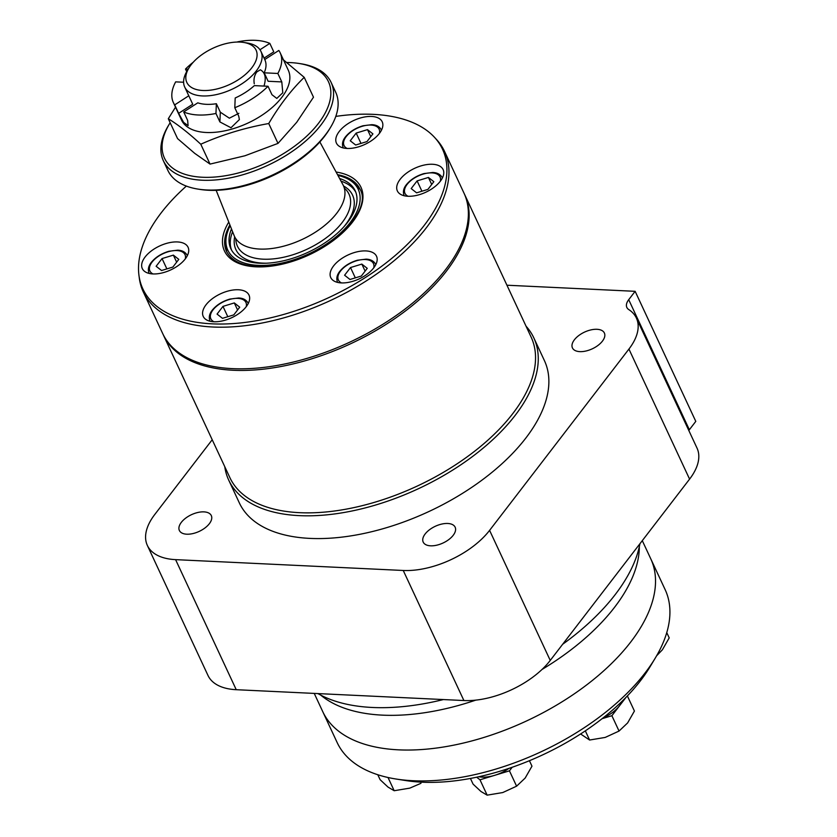 <?xml version="1.0" encoding="UTF-8"?>
<svg xmlns="http://www.w3.org/2000/svg" width="837" height="837" viewBox="0 0 837 837"><rect width="100%" height="100%" fill="white"/><g stroke="black" fill="none" stroke-linecap="round" stroke-linejoin="round"><path stroke-width="1.26" d="M622.372 700.977A27.349 14.292 155 0 1 619.579 705.706L611.889 715.708L602.075 718.701M626.045 697.305L619.579 705.706A27.349 14.292 155 0 1 602.87 718.073M512.192 767.257L509.44 770.835L479.988 779.802L476.671 777.196M509.116 768.303A27.349 14.292 155 0 1 494.719 775.324A27.349 14.292 155 0 1 478.785 776.746M642.293 540.65L650.726 558.729A180.938 94.55 155 0 1 526.703 720.887A180.938 94.55 155 0 1 322.758 711.659L337.154 742.545A180.938 94.55 155 0 0 396.068 779.027A180.938 94.55 155 0 0 655.204 658.185A180.938 94.55 155 0 0 665.133 589.614L650.726 558.729A180.938 94.55 155 0 1 526.703 720.887A180.938 94.55 155 0 1 322.758 711.659L314.241 693.413M655.204 658.185L650.046 666.775A170.413 89.057 155 0 1 405.966 780.586L396.068 779.027M377.801 774.738L380.113 779.686L388.023 787.094L394.185 790.724L409.785 788.13L420.98 783.306M388.012 777.5L394.185 790.724M509.44 770.835L516.596 786.184L525.165 778.065L531.976 766.169L529.423 760.697M470.436 778.441L473.072 784.112L480.993 791.52L487.144 795.15L502.755 792.555L516.596 786.184M479.988 779.802L487.144 795.15M611.889 715.708L619.045 731.057L627.614 722.938L634.425 711.042L627.373 695.924M580.596 733.965L589.593 740.023L605.203 737.428L619.045 731.057M585.325 730.847L589.593 740.023M656.626 655.779L662.402 649.774L669.213 637.878L666.765 632.626M639.342 546.592A180.938 94.55 155 0 1 542.02 669.464A180.938 94.55 155 0 0 639.342 546.592M475.845 700.119A180.938 94.55 155 0 1 320.78 695.139A180.938 94.55 155 0 0 475.845 700.119M319.87 141.955L342.95 184.715A60.086 31.398 155 0 1 343.379 185.584A60.086 31.398 155 0 1 302.199 239.434A60.086 31.398 155 0 1 234.465 236.369A60.086 31.398 155 0 1 234.088 235.479L216.155 190.313M243.64 42.436L247.281 43.011A42.08 21.992 155 0 1 260.987 51.496A42.08 21.992 155 0 1 232.142 89.203A42.08 21.992 155 0 1 184.715 87.058A42.08 21.992 155 0 1 187.017 71.114L188.921 67.954A38.209 19.962 155 0 1 191.056 64.836A38.209 19.962 155 0 1 243.64 42.436A38.209 19.962 155 0 1 251.1 68.676A38.209 19.962 155 0 1 204.228 90.532A38.209 19.962 155 0 1 188.921 67.954M188.785 95.774L174.692 104.887L178.637 113.34L192.73 104.227L188.785 95.774A42.08 21.992 155 0 1 188.628 95.449L184.715 87.058M238.848 113.319L229.359 118.184L220.309 112.179L216.364 103.725A42.08 21.992 155 0 1 197.783 102.836L183.701 111.938L187.634 120.392L188.105 125.665L183.606 122.348L178.637 113.34M260.987 51.496L264.9 59.877A42.08 21.992 155 0 0 264.733 59.553L278.826 50.45A58.914 30.781 155 0 1 280.154 52.773A58.914 30.781 155 0 1 277.853 73.468L281.797 81.921L282.791 92.792L276.796 98.421L271.962 94.717L268.018 86.263L254.343 85.615A42.08 21.992 155 0 1 235.197 97.981L234.789 107.743L238.733 116.197L239.392 119.565L230.981 127.747L219.901 121.93L220.309 112.179M264.9 59.877A42.08 21.992 155 0 1 264.178 72.809L268.122 81.262L281.797 81.921M264 86.075C266.428 77.872 265.203 72.442 260.317 69.785L256.823 71.94C254.343 75.361 253.496 79.306 254.27 83.794M277.853 73.468L264.178 72.809M188.179 69.199L185.5 69.063L186.703 71.647M174.692 104.887A58.914 30.781 155 0 1 173.374 102.564A58.914 30.781 155 0 1 175.665 81.869L183.606 82.246M237.562 42.038L237.562 41.85A58.914 30.781 155 0 1 269.828 43.388L259.983 49.749M216.364 103.725L215.956 113.476L219.901 121.93M269.828 43.388L273.772 51.842L264.073 58.109M215.956 113.476A58.914 30.781 155 0 1 183.701 111.938M280.154 52.773L288.305 70.256A58.914 30.781 155 0 1 247.93 123.06A58.914 30.781 155 0 1 181.524 120.057L173.374 102.564M185.5 69.063A58.914 30.781 155 0 1 193.221 62.252M268.018 86.263A58.914 30.781 155 0 1 234.789 107.743M277.999 143.389L296.685 122.328L313.488 97.207L304.229 77.349C291.307 89.894 279.485 105.284 268.74 123.531L277.999 143.389L244.959 155.766L210.035 164.094L194.739 153.37L177.57 138.607L168.3 118.749L175.519 107.178M286.955 62.513A90.469 47.28 155 0 1 299.008 63.466A90.469 47.28 155 0 1 316.679 125.592A90.469 47.28 155 0 1 205.682 177.35A90.469 47.28 155 0 1 169.44 123.886A90.469 47.28 155 0 1 170.152 122.715M299.008 63.466L300.996 63.769A92.572 48.379 155 0 1 331.128 82.434A92.572 48.379 155 0 1 267.673 165.402A92.572 48.379 155 0 1 163.33 160.683A92.572 48.379 155 0 1 168.404 125.602L169.44 123.886M331.128 82.434L335.679 92.196A92.572 48.379 155 0 1 330.605 127.276A92.572 48.379 155 0 1 198.013 189.099A92.572 48.379 155 0 1 167.881 170.434L163.33 160.683M330.605 127.276L329.569 128.992A90.469 47.28 155 0 1 199.991 189.413L198.013 189.099M283.063 59.553L304.229 77.349M268.74 123.531C244.843 127.768 222.192 134.673 200.775 144.226C188.712 133.073 177.883 124.577 168.3 118.749M200.775 144.226L210.035 164.094M417.108 180.897L428.429 177.444L433.838 181.692L427.927 189.382L416.596 192.834L411.187 188.587L417.108 180.897L421.921 191.213M350.504 267.547L361.835 264.094L367.244 268.342L361.333 276.032L350.002 279.485L344.593 275.237L350.504 267.547L355.317 277.863M222.977 306.384L234.308 302.931L239.717 307.179L233.805 314.879L222.475 318.332L217.065 314.084L222.977 306.384L227.8 316.71M162.054 258.57L173.374 255.128L178.794 259.365L172.872 267.066L161.551 270.518L156.132 266.271L162.054 258.57L166.866 268.897M356.175 133.083L367.495 129.63L372.915 133.878L366.993 141.579L355.673 145.021L350.253 140.783L356.175 133.083L360.988 143.409M335.804 116.395A165.307 86.389 155 0 1 434.508 137.331A165.307 86.389 155 0 1 329.223 297.397A165.307 86.389 155 0 1 138.932 275.153A165.307 86.389 155 0 1 161.196 212.839A165.307 86.389 155 0 1 186.348 186.096M339.226 131.493A25.246 13.193 155 0 1 362.944 117.316A25.246 13.193 155 0 1 382.195 121.783A25.246 13.193 155 0 1 364.89 144.414A25.246 13.193 155 0 1 336.432 143.117A25.246 13.193 155 0 1 339.226 131.493M145.104 256.99A25.246 13.193 155 0 1 168.823 242.803A25.246 13.193 155 0 1 188.074 247.271A25.246 13.193 155 0 1 170.758 269.901A25.246 13.193 155 0 1 142.311 268.614A25.246 13.193 155 0 1 145.104 256.99M206.028 304.794A25.246 13.193 155 0 1 229.756 290.617A25.246 13.193 155 0 1 248.997 295.084A25.246 13.193 155 0 1 231.692 317.715A25.246 13.193 155 0 1 203.234 316.428A25.246 13.193 155 0 1 206.028 304.794M333.555 265.957A25.246 13.193 155 0 1 357.284 251.78A25.246 13.193 155 0 1 376.524 256.248A25.246 13.193 155 0 1 359.219 278.867A25.246 13.193 155 0 1 330.761 277.581A25.246 13.193 155 0 1 333.555 265.957M400.159 179.306A25.246 13.193 155 0 1 423.878 165.13A25.246 13.193 155 0 1 443.118 169.597A25.246 13.193 155 0 1 425.813 192.217A25.246 13.193 155 0 1 397.355 190.93A25.246 13.193 155 0 1 400.159 179.306M434.508 137.331L436.495 139.486A166.207 86.86 155 0 1 444.562 151.466A166.207 86.86 155 0 1 330.636 300.42A166.207 86.86 155 0 1 143.294 291.946A166.207 86.86 155 0 1 139.308 278.062L138.932 275.153M444.562 151.466L463.97 193.075A166.207 86.86 155 0 1 350.044 342.04A166.207 86.86 155 0 1 162.702 333.565L143.294 291.946M464.347 193.891A166.207 86.86 155 0 1 464.734 194.707A166.207 86.86 155 0 1 350.797 343.672A166.207 86.86 155 0 1 163.456 335.187A166.207 86.86 155 0 1 163.089 334.371M464.734 194.707L531.139 337.123A166.207 86.86 155 0 1 417.213 486.077A166.207 86.86 155 0 1 229.861 477.603L163.456 335.187M526.034 326.179A168.31 87.958 155 0 1 533.807 337.855A168.31 87.958 155 0 1 418.427 488.703A168.31 87.958 155 0 1 228.721 480.124A168.31 87.958 155 0 1 224.766 466.669M533.807 337.855L544.416 360.611A168.31 87.958 155 0 1 429.046 511.459A168.31 87.958 155 0 1 239.33 502.88L228.721 480.124M425.144 533.975A17.619 9.207 155 0 1 441.706 524.077A17.619 9.207 155 0 1 455.14 527.195A17.619 9.207 155 0 1 443.066 542.993A17.619 9.207 155 0 1 423.198 542.094A17.619 9.207 155 0 1 425.144 533.975M181.315 522.372A17.619 9.207 155 0 1 197.877 512.474A17.619 9.207 155 0 1 211.311 515.592A17.619 9.207 155 0 1 199.227 531.38A17.619 9.207 155 0 1 179.369 530.48A17.619 9.207 155 0 1 181.315 522.372M574.391 339.791A17.619 9.207 155 0 1 590.953 329.893A17.619 9.207 155 0 1 604.377 333.011A17.619 9.207 155 0 1 592.303 348.809A17.619 9.207 155 0 1 572.435 347.91A17.619 9.207 155 0 1 574.391 339.791M506.94 285.218L635.137 291.318L628.713 299.688A16.834 8.799 155 0 0 626.84 307.441A16.834 8.799 155 0 0 628.754 309.564A67.326 35.185 155 0 1 636.392 318.06A67.326 35.185 155 0 1 628.932 349.06L489.593 530.365A67.326 35.185 155 0 1 403.246 570.478L175.592 559.639A67.326 35.185 155 0 1 147.354 545.431A67.326 35.185 155 0 1 154.814 514.431L212.211 439.749M636.392 318.06L697.033 448.119A67.326 35.185 155 0 1 689.583 479.12L550.244 660.424A67.326 35.185 155 0 1 463.897 700.538L236.233 689.698A67.326 35.185 155 0 1 208.005 675.49L147.354 545.431M688.82 430.5A16.834 8.799 155 0 1 689.353 429.747L695.788 421.377L635.137 291.318M639.928 543.736A189.35 98.954 155 0 1 562.663 644.27M443.401 699.554A189.35 98.954 155 0 1 317.924 693.591M339.602 178.511A68.592 35.845 155 0 1 355.181 190.763A68.592 35.845 155 0 1 308.162 252.24A68.592 35.845 155 0 1 230.855 248.735A68.592 35.845 155 0 1 231.483 228.919M341.046 181.179A68.592 35.845 155 0 1 355.735 192.091M231.514 250.012A68.592 35.845 155 0 1 232.602 231.744M343.588 186.013A64.376 33.647 155 0 1 343.568 227.141M266.187 263.216A64.376 33.647 155 0 1 234.663 236.798M344.718 188.44A61.561 32.172 155 0 1 332.09 233.115A61.561 32.172 155 0 1 278.135 258.277A61.561 32.172 155 0 1 235.804 239.236M370.781 136.661L367.495 129.63M176.649 262.148L173.374 255.128M237.582 309.962L234.308 302.931M365.11 271.115L361.835 264.094M431.704 184.464L428.429 177.444M408.069 196.266A19.356 10.117 155 0 1 407.117 184.402A19.356 10.117 155 0 1 428.826 172.966A19.356 10.117 155 0 1 440.325 181.221M341.475 282.916A19.356 10.117 155 0 1 340.523 271.062A19.356 10.117 155 0 1 362.233 259.616A19.356 10.117 155 0 1 373.731 267.871M213.948 321.753A19.356 10.117 155 0 1 212.996 309.899A19.356 10.117 155 0 1 234.705 298.453A19.356 10.117 155 0 1 246.204 306.708M153.014 273.95A19.356 10.117 155 0 1 152.062 262.086A19.356 10.117 155 0 1 173.772 250.64A19.356 10.117 155 0 1 185.27 258.905M347.135 148.452A19.356 10.117 155 0 1 346.183 136.598A19.356 10.117 155 0 1 367.893 125.152A19.356 10.117 155 0 1 379.391 133.407M336.097 172.035A75.32 39.36 155 0 1 351.247 223.709A75.32 39.36 155 0 1 258.623 266.909A75.32 39.36 155 0 1 228.763 222.087M689.583 479.12L628.932 349.06M550.244 660.424L489.593 530.365M463.897 700.538L403.246 570.478M236.233 689.698L175.592 559.639M689.353 429.747L628.713 299.688M337.531 174.682A73.635 38.481 155 0 1 360.056 189.288C373.407 211.238 326.786 256.467 279.317 264.513C251.445 269.19 233.868 264.858 226.586 251.529A73.635 38.481 155 0 1 229.882 224.891M337.939 175.425A71.951 37.602 155 0 1 348.087 225.184A71.951 37.602 155 0 1 261.782 265.423A71.951 37.602 155 0 1 230.196 225.666M229.934 225.027L225.027 239.183L226.733 251.832M360.203 189.601L351.603 180.164L337.604 174.818M381.264 129.735C379.402 126.502 376.231 124.818 371.754 124.682L363.049 125.77C355.547 127.998 349.678 131.702 345.461 136.87C342.595 140.48 341.81 144.037 343.128 147.521M442.187 177.549C440.335 174.316 437.165 172.631 432.687 172.495L423.982 173.583C416.47 175.812 410.611 179.516 406.384 184.684C403.518 188.294 402.743 191.84 404.051 195.335M375.593 264.199C373.741 260.966 370.571 259.282 366.083 259.146L357.389 260.234C349.876 262.462 344.017 266.166 339.791 271.334C336.924 274.944 336.15 278.501 337.457 281.985M248.066 303.036C246.214 299.803 243.044 298.118 238.555 297.993L229.861 299.081C222.349 301.31 216.49 305.003 212.263 310.171C209.396 313.791 208.622 317.338 209.93 320.822M187.132 255.233C185.28 251.989 182.11 250.315 177.632 250.179L168.928 251.267C161.426 253.496 155.556 257.189 151.33 262.358C148.473 265.978 147.689 269.524 148.996 273.008"/></g></svg>
